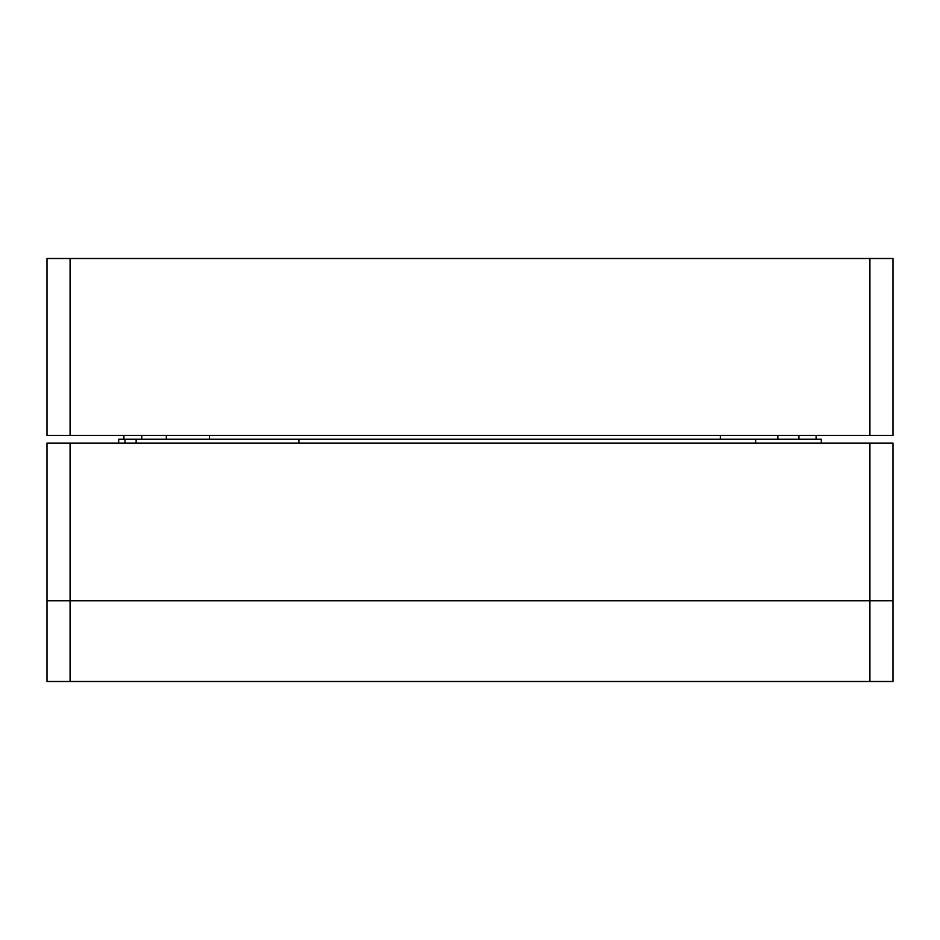 <?xml version="1.0" encoding="UTF-8"?>
<svg xmlns="http://www.w3.org/2000/svg" width="940" height="940" viewBox="0 0 940 940"><rect width="100%" height="100%" fill="white"/><g stroke="black" fill="none" stroke-linecap="round" stroke-linejoin="round"><path stroke-width="1.41" d="M70.077 681.5L47 681.5L47 600.742L893 600.742L893 681.5L869.923 681.5L869.923 443.081L893 443.081L893 600.742L70.077 600.742L70.077 681.5L869.923 681.5M124.973 443.081L124.973 439.238L821.313 439.238L821.313 443.081M755.654 439.238L755.654 443.081M298.885 439.238L298.885 443.081M118.687 443.081L118.687 439.238L136.147 439.238L136.147 443.081M869.923 443.081L70.077 443.081L70.077 600.742L47 600.742L47 443.081L70.077 443.081M70.077 435.396L47 435.396L47 258.5L70.077 258.5L70.077 435.396L869.923 435.396L869.923 258.5L893 258.5L893 435.396L869.923 435.396M70.077 258.5L869.923 258.5M123.904 439.238L123.904 435.396M141.74 439.238L141.74 435.396M209.491 435.396L209.491 439.238L166.333 439.238L166.333 435.396M720.322 439.238L720.322 435.396M777.862 439.238L777.862 435.396M798.93 439.238L798.93 435.396M816.096 439.238L816.096 435.396"/></g></svg>
